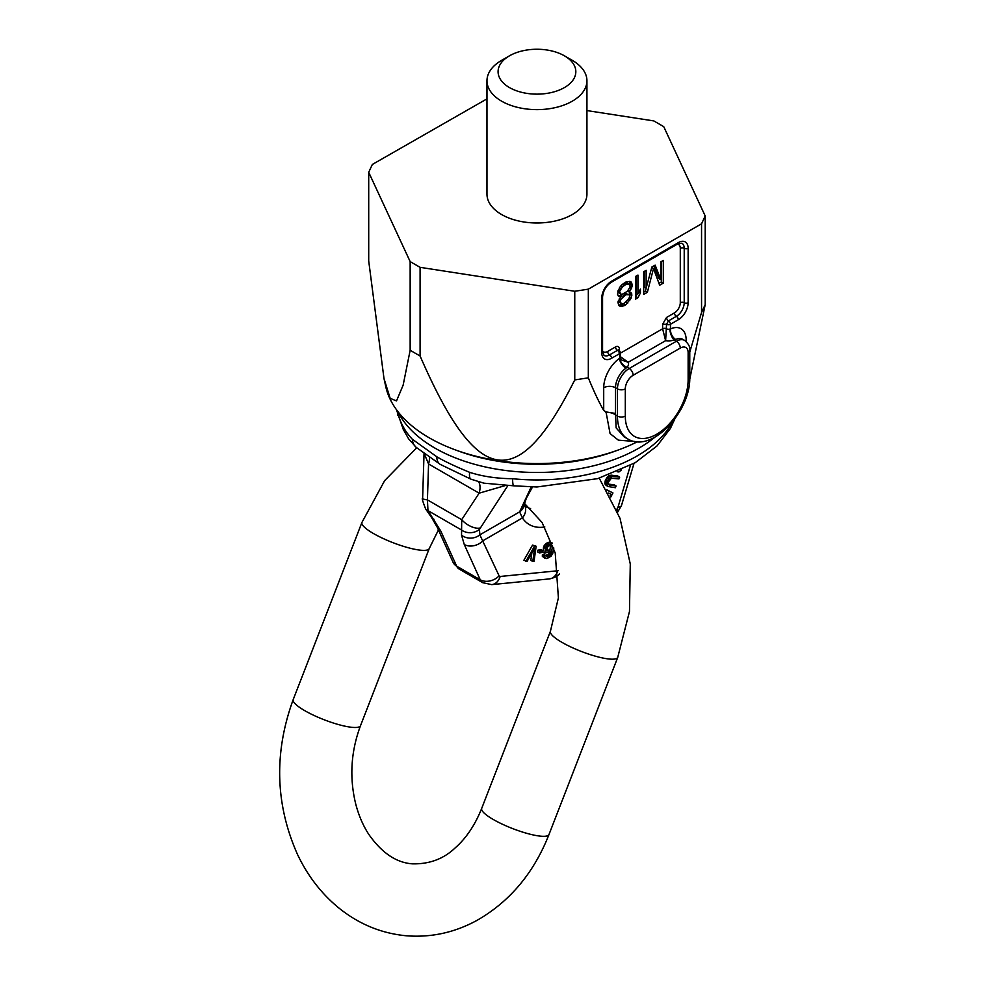 <?xml version="1.0" encoding="UTF-8"?>
<svg xmlns="http://www.w3.org/2000/svg" width="985" height="985" viewBox="0 0 985 985"><rect width="100%" height="100%" fill="white"/><g stroke="black" fill="none" stroke-linecap="round" stroke-linejoin="round"><path stroke-width="1.48" d="M689.771 352.064L701.554 312.454L701.554 223.792L705.198 215.961L663.742 126.659L653.818 120.921L586.937 110.579M701.554 312.454L705.198 304.624L705.198 215.961M486.972 98.869L372.342 164.458L368.71 172.301L410.154 261.604L420.09 267.329L574.76 291.264L588.328 289.159L701.554 223.792M586.937 80.758L586.937 194.131A49.976 28.861 180 0 1 572.297 214.533A49.976 28.861 0 0 1 517.827 220.788A49.976 28.861 0 0 1 486.972 194.131L486.972 80.758A49.976 28.861 0 0 0 501.611 101.172A49.976 28.861 0 0 0 572.297 101.172A49.976 28.861 0 0 0 586.937 80.758A49.976 28.861 0 0 0 572.297 60.356L564.442 55.825L572.297 60.356M509.467 55.825A38.871 22.446 180 0 0 509.467 87.567A38.871 22.446 0 0 0 564.442 87.567A38.871 22.446 0 0 0 564.442 55.825A38.871 22.446 180 0 0 509.467 55.825L501.611 60.356A49.976 28.861 0 0 0 486.972 80.758M368.71 172.301L368.71 260.963L383.99 378.511L390.159 398.346L396.512 400.907L403.148 385.11L410.154 350.266L420.09 356.004C477.269 487.329 517.507 493.707 574.76 379.927L588.328 377.834C593.672 390.959 598.794 401.831 603.707 410.45L606.021 411.915L615.49 413.454L615.526 386.625A16.659 9.616 120 0 1 625.967 368.181L627.026 367.196L629.23 368.476A5.553 3.201 60 0 1 633.158 375.273L680.29 348.074A11.106 6.415 -60 0 1 688.133 352.605L688.133 379.816A44.423 25.647 -60 0 1 656.724 434.225A44.423 25.647 -60 0 1 625.303 416.089L625.303 388.878A11.106 6.415 -60 0 1 633.158 375.273M588.328 377.834L588.328 289.159M611.562 358.269A2.783 1.601 -120 0 0 609.604 354.871L617.447 350.34A2.783 1.601 -120 0 1 619.417 353.738A2.783 1.601 180 0 0 620.23 352.605L620.23 357.136A2.783 1.601 180 0 1 619.848 357.949L619.417 353.738L611.562 358.269A13.888 8.015 -60 0 1 601.749 352.605L601.749 298.196A13.888 8.015 -60 0 1 611.562 281.193L678.32 242.642A13.888 8.015 -60 0 1 688.133 248.306L688.133 302.727A13.888 8.015 -60 0 1 678.32 319.731L670.465 324.262A2.783 1.601 -120 0 0 668.507 320.864L676.363 316.333A2.783 1.601 60 0 1 674.393 312.934A8.336 4.814 120 0 0 680.29 302.727L680.29 248.306A8.336 4.814 120 0 0 677.384 244.132M686.176 341.512L686.176 340.133A24.994 14.43 120 0 0 670.465 328.928L670.465 324.262A2.783 1.601 180 0 1 666.537 324.262L668.507 320.864A2.783 1.601 60 0 1 666.537 317.465L674.393 312.934M625.967 368.181A8.336 4.248 -125.2 0 1 619.417 358.405A24.994 14.43 120 0 0 603.707 387.745A8.336 4.814 180 0 1 615.305 387.647L617.447 388.878A16.659 9.616 -60 0 1 629.23 368.476L676.363 341.266A16.659 9.616 -60 0 1 684.686 340.441L682.728 339.308A16.659 9.616 120 0 0 675.698 339.468A8.336 5.319 -114.1 0 1 670.465 328.928L669.911 329.052A2.783 1.601 180 0 1 666.537 328.805A2.783 1.601 0 0 0 662.609 328.805L665.626 340.662L666.537 324.262L662.609 324.262L666.537 317.465M675.698 339.468L674.146 339.997A11.106 6.415 180 0 1 665.626 340.662L628.184 362.283L620.23 356.57M383.99 378.511L385.738 386.539A152.404 87.985 0 0 0 429.189 437.796A152.404 87.985 0 0 0 454.898 449.726A152.404 87.985 0 0 0 618.999 449.726A152.404 87.985 0 0 0 637.381 441.76M705.198 304.624L689.734 379.336M634.845 441.477L618.371 440.16L610.072 433.597L606.021 411.915M624.084 436.823L616.13 427.896L615.49 413.454M688.133 352.605A5.553 3.201 180 0 0 689.771 350.34L689.771 377.55C690.744 410.967 652.181 453.9 627.802 438.965A49.976 28.861 -60 0 1 617.447 416.089L615.243 414.808A8.336 5.614 10.2 0 0 605.886 412.74M620.23 352.605A2.783 2.783 0 0 0 618.839 350.204A2.783 1.601 120 0 0 617.989 350.118A2.783 1.601 -60 0 0 617.447 350.34A2.783 1.601 60 0 1 615.49 346.942A5.553 3.201 -60 0 1 619.417 349.207A2.783 1.601 0 0 0 618.654 350.057M625.684 284.554L628.959 284.111L630.191 286.783L627.322 291.338L622.409 294.17L620.784 294.146L619.553 291.474L622.409 286.93L625.684 284.554L623.727 283.421L627.002 282.978L628.959 284.111M624.047 303.355L622.409 303.811L619.959 302.333L620.784 299.452L625.684 294.687L628.959 294.724L629.772 295.709L628.959 298.59L624.047 303.355M646.135 288.186L646.135 270.333L643.685 271.762L643.685 294.429L647.367 292.299L653.498 268.499L659.642 285.219L663.324 283.089L663.324 260.422L660.861 261.838L660.861 279.691L655.136 265.137L651.861 267.034L646.135 288.186L644.178 287.054L644.178 271.466M635.51 276.477L635.51 299.157L637.96 297.729L640.41 292.939L640.41 289.085L637.96 293.875L637.96 275.061L635.51 276.477M628.959 291.831L631.41 288.494L632.235 285.601L631.41 282.215L630.191 281.476L626.091 281.907L621.597 284.985L619.553 287.62L617.509 294.109L618.321 296.042L620.784 296.559L617.915 302.075L618.728 305.461L619.959 306.2L622.003 306.458L625.684 304.821L631.003 298.369L631.828 294.035L631.003 292.582L627.58 291.031M660.861 279.691L658.903 278.546L653.905 265.851M663.324 283.089L661.354 281.956L661.354 261.554M658.953 283.348L661.354 281.956M653.498 268.499L651.75 267.489M647.367 292.299L645.409 291.166L646.813 285.687M643.685 292.163L645.409 291.166M637.96 293.875L635.99 292.742L635.99 276.194M635.51 296.879L637.517 293.616M629.55 295.438L629.255 291.843M618.605 305.141L622.089 304.636L624.342 303.183M619.959 296.547L618.814 295.426L620.784 296.559M630.055 285.207L629.587 281.402M623.025 283.828L623.727 283.421M620.784 294.146L617.718 291.917M624.872 293.234L628.959 294.724M620.23 296.239L622.902 294.022M620.784 303.306L618.149 301.385M640.41 292.939L638.883 292.065M637.96 297.729L635.99 296.596M629.772 290.883L628.393 290.082M631.003 292.582L629.723 291.843M631.828 294.035L629.858 292.902M631.828 295.488L629.858 294.355M631.003 298.369L629.44 297.47M629.772 300.524L628.245 299.637M627.728 303.158L625.98 302.149M625.684 304.821L623.727 303.688M624.047 305.769L622.089 304.636M622.003 306.458L620.045 305.325M631.41 282.215L630.117 281.464M632.235 284.16L630.265 283.027M632.235 285.601L630.265 284.468M631.41 288.494L629.821 287.571M627.322 284.099L625.364 282.966M624.047 285.502L622.249 284.468M622.409 286.93L620.809 286.007M620.784 288.839L619.331 288.002M619.553 291.474L618.075 290.624M619.553 292.927L617.73 291.868M627.322 294.232L625.364 293.099M625.684 294.687L624.01 293.715M624.047 295.635L622.089 294.503M622.409 297.064L620.452 295.931M620.784 299.452L619.331 298.615M619.959 301.373L618.445 300.499M619.959 302.333L618.174 301.311M620.23 357.136L621.252 359.882L628.184 362.283A11.106 6.415 180 0 1 627.026 367.196A8.336 5.861 -134.4 0 1 619.848 357.949M410.154 350.266L410.154 261.604M420.09 356.004L420.09 267.329M574.76 379.927L574.76 291.264M454.898 449.726L458.407 451.019A145.879 84.23 0 0 0 615.49 451.019L618.999 449.726M397.915 411.607A144.389 83.368 0 0 0 434.853 448.052A144.389 83.368 0 0 0 655.074 437.044M616.105 485.962L609.469 485.125L608.324 484.054L608.521 481.911L611.353 478.242L618.962 478.882L619.676 477.122L611.857 476.444L607.708 480.569L606.809 484.485L607.807 486.467L615.391 487.723L616.105 485.962L614.148 484.817L608.361 484.091M619.676 477.122L617.718 475.977L611.082 475.152L608.792 475.792L606.563 477.984L604.888 482.108L605.221 484.632L607.807 486.467M610.737 497.08L612.965 492.956L606.723 489.791M552.142 542.957L550.233 542.021L547.131 542.833L543.88 546.072L542.772 552.068L544.73 553.201L548.116 551.982L548.386 550.122L546.367 550.849L547.869 546.478L550.837 545.111L552.585 546.256L550.935 554.506L547.192 556.734L545.665 555.515L544.311 555.996L544.311 557.473L546.909 558.606L551.095 556.205L552.819 553.238L553.816 547.992M550.627 545.185L549.556 552.277L548.202 554.235L545.591 555.466M545.665 555.515L543.708 554.383L542.353 554.863L542.341 556.34L545.025 558.396M542.821 550.787L540.863 549.655L537.822 550.196L537.416 551.809L539.386 552.942L542.415 552.388L542.821 550.787L539.792 551.329L539.386 552.942M536.148 546.244L532.553 545.087L523.897 560.231L527.086 561.388L534.633 548.177L532.787 561.499L534.005 561.512L536.148 546.244L534.51 546.219L525.855 561.376M531.838 553.077L530.817 560.354L532.787 561.499M617.189 471.766L618.974 471.95L621.473 469.882M612.965 492.956L606.883 490.074M608.558 493.017L610.934 494.138L610.047 495.763M550.233 542.021L552.191 543.154L546.921 545.641L545.431 548.534L544.73 553.201M605.221 484.632L607.191 485.765M604.839 483.352L606.809 484.485M604.888 482.108L606.858 483.241M605.27 480.618L607.24 481.751M605.75 479.436L607.708 480.569M606.563 477.984L608.521 479.116M607.462 476.863L609.432 477.996M608.792 475.792L610.762 476.925M609.887 475.312L611.857 476.444M611.082 475.152L613.039 476.284M608.718 484.682L609.469 485.125M543.461 547.401L545.431 548.534M543.88 546.072L545.838 547.204M544.964 544.496L546.921 545.641M545.961 543.56L547.919 544.693M547.131 542.833L549.088 543.979M549.15 542.107L551.12 543.24M542.341 556.34L544.311 557.473M542.353 554.863L544.311 555.996M545.702 555.872L547.192 556.734M547.254 554.875L549.211 556.008M548.202 554.235L550.159 555.368M548.965 553.373L550.935 554.506M549.556 552.277L551.514 553.41M549.962 550.947L551.932 552.08M550.664 546.281L552.622 547.414M550.701 545.161L552.585 546.256M551.625 545.099L552.277 545.481M546.626 549.101L548.386 550.122M537.822 550.196L539.792 551.329M532.553 545.087L534.51 546.219M532.528 486.935L526.335 498.25L524.032 505.243A13.888 11.623 -169.4 0 1 519.612 511.88L531.211 486.91M524.008 504.295L524.205 504.64A13.888 10.884 146.7 0 1 524.205 504.64A13.888 10.884 146.7 0 1 522.419 517.925L519.612 511.88L479.843 534.843A13.888 12.485 175.9 0 1 461.546 535.212L461.706 519.686L479.141 493.177A16.659 9.616 120 0 0 478.698 481.924M558.384 570.586A2.783 1.601 -60 0 1 557.793 570.758L500.171 576.471A2.783 1.601 -60 0 1 499.112 575.856L479.843 534.843L479.461 529.413L508.038 485.359M544.816 526.95A58.312 33.662 120 0 1 522.419 517.925L483.155 540.593A13.888 10.478 155.7 0 1 464.267 544.496L461.546 535.212M453.075 562.312L459.207 569.096A16.659 9.616 -60 0 1 456.658 566.166A13.888 10.478 -24.3 0 1 453.075 562.312L437.131 527.049A13.888 10.478 -24.3 0 0 440.701 530.903L427.97 510.624L427.428 499.887L461.706 519.686A13.888 6.661 -146.7 0 0 480.003 527.997M437.131 527.049L431.615 517.605A13.888 7.375 -34.7 0 0 433.966 519.28M396.893 410.252A141.618 81.767 0 0 0 397.435 412.223C400.304 422.873 405.278 431.873 412.333 439.248L436.811 456.781A16.659 9.616 120 0 0 440.258 464.403L416.15 447.325A16.659 13.064 130.6 0 1 412.333 439.248M672.398 422.048A141.618 81.767 180 0 1 512.619 478.722C496.797 478.575 482.49 476.457 469.673 472.344C455.365 466.471 444.42 461.288 436.811 456.781M424.301 453.888L428.561 463.972A16.659 9.616 120 0 0 429.435 457.582M397.435 412.223A16.659 13.396 163.2 0 0 397.903 415.387L397.903 415.387A16.659 13.396 163.2 0 0 397.915 415.411M469.673 472.344A16.659 5.233 113.1 0 0 471.052 479.215L440.258 464.403M512.619 478.722A16.659 2.339 95.7 0 0 513.813 485.827L536.923 486.984L597.661 478.648L635.128 462.753L657.057 445.922L670.428 428.438L674.799 418.945M506.352 485.26L479.141 493.177L428.561 463.972L427.428 499.887A13.888 1.551 1.8 0 1 422.627 498.558C421.654 497.782 422.651 501.242 425.631 508.937L425.631 508.937A13.888 7.375 -34.7 0 0 427.983 510.624L461.165 529.782A13.888 12.485 175.9 0 0 479.461 529.413M603.707 387.745L603.707 410.45M678.32 319.731A2.783 1.601 -120 0 0 676.363 316.333A11.106 6.415 120 0 0 684.218 302.727L684.218 248.306A11.106 6.415 120 0 0 681.916 243.233L677.742 243.911A2.783 1.601 60 0 0 678.32 242.642M669.911 329.052A8.336 3.46 -108.8 0 0 674.146 339.997L676.363 341.266A5.553 3.201 60 0 1 680.29 348.074M686.176 340.133A8.336 4.814 0 0 0 685.24 340.785M625.303 416.089A5.553 3.201 0 0 1 617.447 416.089L617.447 388.878A5.553 3.201 0 0 0 625.303 388.878M601.749 352.605A2.783 1.601 0 0 0 602.561 351.473L604.051 355.425A11.106 6.415 120 0 0 609.604 354.871A2.783 1.601 60 0 1 607.634 351.473L615.49 346.942M601.749 298.196A2.783 1.601 0 0 0 602.561 297.051L602.561 351.473M611.562 281.193A2.783 1.601 60 0 1 610.983 282.461C605.935 286.032 603.128 290.895 602.561 297.051M688.133 248.306A2.783 1.601 180 0 1 684.218 248.306A2.783 1.601 0 0 0 680.29 248.306M688.133 302.727A2.783 1.601 180 0 1 684.218 302.727A2.783 1.601 0 0 0 680.29 302.727M602.561 351.054A8.336 4.814 120 0 0 607.634 351.473M662.609 324.262L662.609 328.805L620.23 353.27M619.417 350.648L619.417 349.207M689.771 377.55A5.553 3.201 180 0 1 688.133 379.816M530.607 508.555A44.423 25.647 -60 0 1 526.519 506.943L524.205 504.64M459.207 569.096L482.773 582.701A16.659 9.616 -60 0 1 480.224 579.759L464.267 544.496M440.701 530.903L456.658 566.166L480.224 579.759A13.888 10.478 155.7 0 0 499.112 575.856M559.566 573.775C557.99 576.053 554.592 577.764 549.347 578.909A13.888 10.478 -95.7 0 0 557.793 570.758M500.171 576.471A13.888 10.478 84.3 0 1 491.724 584.622L549.347 578.909M616.548 509.467L616.93 509.06A2.783 1.601 120 0 0 617.989 507.226L630.412 465.425M617.989 507.226A13.888 4.334 16.6 0 0 621.486 505.514L633.995 463.418M616.93 509.06A13.888 4.334 43.4 0 1 617.595 512.015M425.582 508.876A13.888 7.375 -34.7 0 0 425.631 508.937L431.615 517.605M352.384 727.361A36.1 7.634 21.2 0 0 360.51 725.686C350.894 751.493 349.293 777.559 355.696 803.908C358.712 815.457 363.071 825.615 368.784 834.369C381.786 852.912 396.339 862.737 412.456 863.845C429.337 864.202 443.509 858.957 454.959 848.097C466.114 838.333 475.029 825.098 481.702 808.389A36.1 7.634 -158.8 0 0 502.276 824.149A36.1 7.634 -158.8 0 0 540.876 836.191A36.1 7.634 -158.8 0 0 549.002 834.504C533.882 872.907 509.91 901.509 477.072 920.335C454.59 932.635 430.901 937.769 406.029 935.75C381.06 933.324 358.565 923.979 338.544 907.739C321.307 893.543 307.64 875.788 297.519 854.487C275.258 804.376 273.818 752.737 293.21 699.572A36.1 7.634 21.2 0 0 313.772 715.332A36.1 7.634 21.2 0 0 352.384 727.361M599.249 478.181L620.021 518.356L630.277 563.962L629.477 611.513L617.73 657.389A36.1 7.634 -158.8 0 1 609.604 659.063A36.1 7.634 -158.8 0 1 570.992 647.034A36.1 7.634 -158.8 0 1 550.418 631.274L481.702 808.389M293.21 699.572L361.926 522.444A36.1 7.634 21.2 0 0 382.5 538.204A36.1 7.634 21.2 0 0 421.1 550.246A36.1 7.634 21.2 0 0 429.238 548.559L438.436 529.942M610.983 282.461L677.742 243.911M689.771 350.34C690.325 347.176 688.626 343.876 684.686 340.441M623.973 436.761L627.802 438.965M491.724 584.622L482.773 582.701M621.486 505.514L617.189 512.939M422.627 498.558L424.03 453.679M396.475 409.698L403.234 429.312L408.553 438.756L416.15 447.325M471.052 479.215L483.869 483.167L513.813 485.827M617.73 657.389L549.002 834.504M360.51 725.686L429.238 548.559M524.476 503.384L542.082 522.481L555.22 553.004L558.396 597.883L550.418 631.274M416.692 447.781L384.667 480.606L361.926 522.444"/></g></svg>
